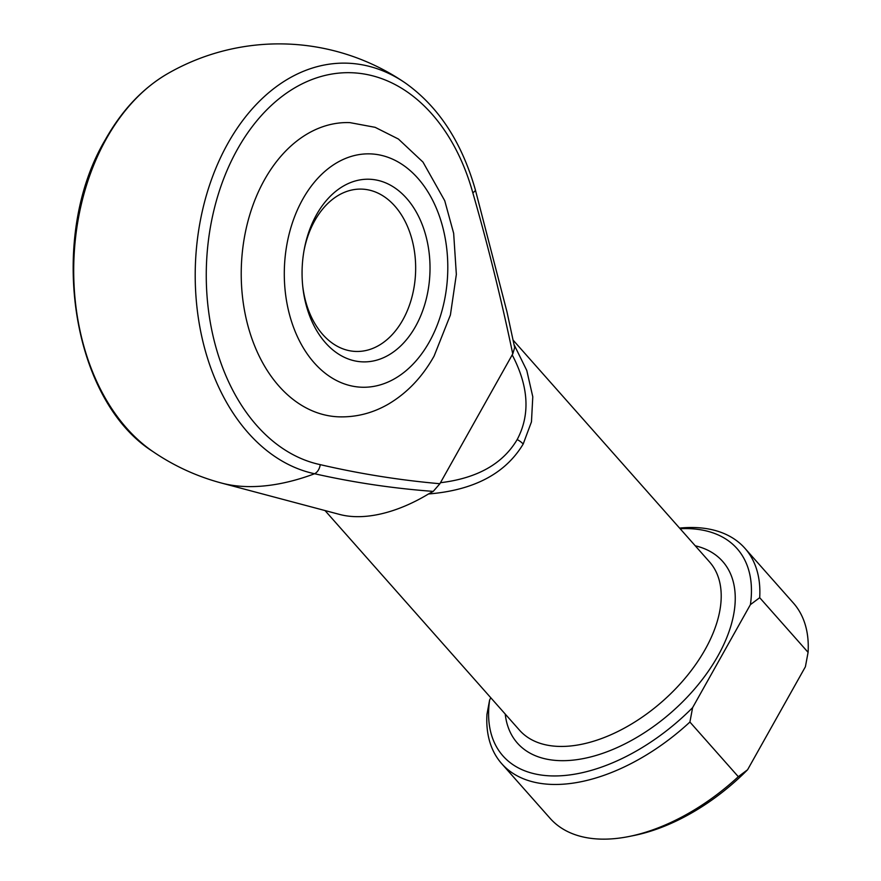 <?xml version="1.0" encoding="UTF-8"?>
<svg xmlns="http://www.w3.org/2000/svg" width="881" height="881" viewBox="0 0 881 881"><rect width="100%" height="100%" fill="white"/><g stroke="black" fill="none" stroke-linecap="round" stroke-linejoin="round"><path stroke-width="1.32" d="M415.535 326.455A91.371 63.928 -87.8 0 1 349.074 359.261A91.371 63.928 -87.8 0 1 302.778 286.666A91.371 63.928 -87.8 0 1 304.187 249.675A91.371 63.928 -87.8 0 1 316.543 214.667A91.371 63.928 -87.8 0 1 406.582 198.313A91.371 63.928 -87.8 0 1 415.535 326.455M302.668 285.598A81.217 56.825 92.2 0 0 355.704 351.442A81.217 56.825 92.2 0 0 402.793 319.968A81.217 56.825 92.2 0 0 410.832 235.491A81.217 56.825 92.2 0 0 361.893 189.118A81.217 56.825 92.2 0 0 314.803 220.602A81.217 56.825 92.2 0 0 304 250.733M264.553 179.68A147.215 103 -87.8 0 1 349.911 122.624L375.141 127.327L398.41 139.033L422.979 162.082L444.74 200.725L453.66 233.333L456.347 274.42L450.411 314.958L434.102 356.056C422.285 377.156 406.89 393.267 387.926 404.379C372.432 413.211 356.023 417.363 338.689 416.834A147.215 103 -87.8 0 1 249.973 332.787A147.215 103 -87.8 0 1 264.553 179.68M320.221 464.639C359.833 473.813 399.732 480.178 439.894 483.724L512.753 353.909C501.3 299.177 487.986 245.458 472.8 192.741A197.124 137.921 92.2 0 0 237.518 149.153A197.124 137.921 92.2 0 0 320.221 464.639A10.154 7.202 102 0 1 314.583 473.747A199.227 114.86 138.5 0 1 245.37 486.521A199.227 114.86 138.5 0 1 221.715 483.107L339.67 514.449A126.908 73.167 138.5 0 0 428.496 493.977L433.232 491.389C393.168 488.415 353.611 482.535 314.583 473.747A206.506 144.484 -87.8 0 1 202.674 209.579A206.506 144.484 -87.8 0 1 405.271 82.957A223.356 223.356 0 0 0 167.258 73.883A206.506 144.484 92.2 0 0 106.447 138.603A206.506 144.484 92.2 0 0 152.854 451.524C70.81 399.666 47.089 237.297 105.445 139.484C121.93 110.279 142.535 88.408 167.258 73.883M514.086 344.669L526.783 370.472L532.785 396.78L531.463 421.834L523.182 444.046C505.408 473.626 473.846 490.265 428.496 493.977M759.697 597.692L808.086 652.347A162.434 93.65 -41.5 0 0 793.329 602.956L744.93 548.312A162.434 93.65 138.5 0 1 759.697 597.692L750.403 604.641L692.609 707.641L689.911 722.046L738.311 776.69L747.595 769.741L805.399 666.752L808.086 652.347M679.57 528.093A162.434 93.65 138.5 0 1 744.93 548.312M689.911 722.046A162.434 93.65 138.5 0 1 501.718 763.695A162.434 93.65 138.5 0 1 486.962 714.304L489.649 699.899L490.827 697.796M501.718 763.695L550.107 818.339A162.434 93.65 -41.5 0 0 629.364 836.432A162.434 93.65 -41.5 0 0 738.311 776.69M489.649 699.899A156.344 90.137 -41.5 0 0 550.658 775.886A156.344 90.137 -41.5 0 0 692.609 707.641M750.403 604.641A156.344 90.137 -41.5 0 0 680.132 528.721M747.595 769.741A156.344 90.137 138.5 0 1 634.254 835.441L629.364 836.432M440.39 482.722C477.172 478.284 502.765 463.902 517.169 439.575C530.406 414.654 528.743 386.407 512.169 354.823M512.753 353.909L514.669 347.61L506.993 311.929L475.333 189.745C461.71 142.017 438.353 106.425 405.271 82.957M439.894 483.724L433.232 491.389M429.289 341.971A116.755 81.691 92.2 0 0 417.847 178.248A116.755 81.691 92.2 0 0 302.8 199.139A116.755 81.691 92.2 0 0 314.242 362.862A116.755 81.691 92.2 0 0 429.289 341.971M325.012 510.551L519.515 730.195A126.908 73.167 -41.5 0 0 610.048 735.128A126.908 73.167 -41.5 0 0 705.13 649.517A126.908 73.167 -41.5 0 0 709.535 561.924L513.183 340.198M695.241 545.791A137.062 79.026 138.5 0 1 717.883 656.004A137.062 79.026 138.5 0 1 593.122 756.294A137.062 79.026 138.5 0 1 505.231 714.062M472.8 192.741A10.154 3.006 -15.5 0 0 475.333 189.745M523.182 444.046A10.154 4.284 -150.7 0 0 517.169 439.575M152.854 451.524A223.356 223.356 0 0 0 221.715 483.107"/></g></svg>
